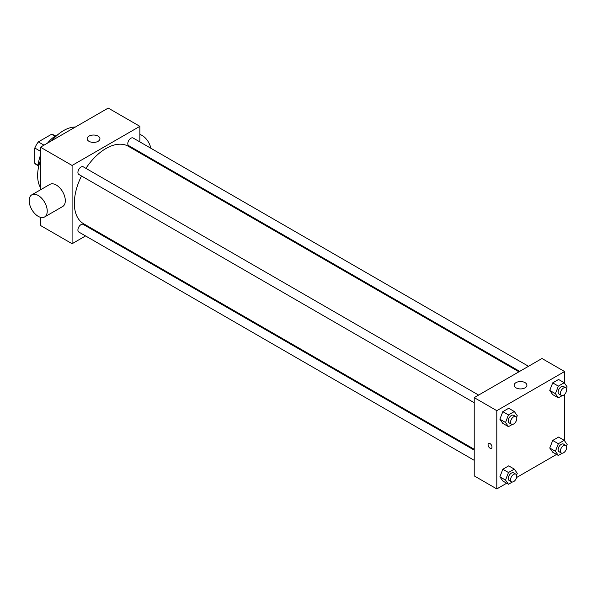<?xml version="1.0" encoding="UTF-8"?>
<svg xmlns="http://www.w3.org/2000/svg" width="597" height="597" viewBox="0 0 597 597"><rect width="100%" height="100%" fill="white"/><g stroke="black" fill="none" stroke-linecap="round" stroke-linejoin="round"><path stroke-width="0.9" d="M43.999 145.161L38.35 141.899L51.603 134.243A17.164 9.91 120 0 1 53.558 134.944L55.387 135.997M38.238 165.317L34.813 163.332A17.164 9.91 120 0 0 36.395 164.675L38.223 165.727M34.813 163.332L34.813 148.026A17.164 9.91 120 0 1 38.35 141.899M40.454 151.287L34.813 148.026M55.036 136.228L51.603 134.243M38.275 168.593A25.559 14.753 -60 0 1 40.454 155.354M47.521 143.123A25.559 14.753 -60 0 1 57.894 134.609M40.454 187.54A36.738 21.216 -60 0 1 40.454 160.339M51.835 140.631A36.738 21.216 -60 0 1 75.394 127.027M85.572 235.934L72.088 243.718L40.454 225.457L40.454 217.301M40.454 189.831L40.454 147.198L108.229 108.072L139.862 126.333L139.862 141.899M95.132 230.412L94.386 230.845M474.212 402.721L78.826 174.443A4.41 2.545 -60 0 1 78.826 169.354A4.41 2.545 -60 0 1 83.237 166.809L478.622 395.08M474.212 460.317L78.826 232.046A4.41 2.545 -60 0 1 78.826 226.95A4.41 2.545 -60 0 1 83.237 224.405L474.212 450.138M139.862 152.086L139.862 152.944M72.088 243.718L72.088 165.459L139.862 126.333M519.688 371.371L128.706 145.646A4.41 2.545 -60 0 1 128.706 140.556A4.41 2.545 -60 0 1 133.116 138.011L528.502 366.282M474.212 449.272L83.61 223.763A44.73 25.828 -60 0 1 81.513 175.996M85.923 168.361A44.73 25.828 -60 0 1 128.34 146.287L518.942 371.804M31.813 194.823L49.879 184.391A12.783 7.38 60 0 1 62.663 191.771A12.783 7.38 60 0 1 62.663 206.525L44.588 216.965A12.783 7.38 -120 0 0 44.588 202.204A12.783 7.38 -120 0 0 31.813 194.823A12.783 7.38 -120 0 0 29.85 205.07A12.783 7.38 -120 0 0 38.201 216.33A12.783 7.38 -120 0 0 44.588 216.965M72.088 165.459L40.454 147.198M98.065 136.116A6.388 3.686 180 0 1 99.938 138.72A6.388 3.686 180 0 1 93.55 142.414A6.388 3.686 180 0 1 87.155 138.72A6.388 3.686 180 0 1 91.102 135.318A6.388 3.686 180 0 1 98.065 136.116M139.862 134.489A12.783 7.38 60 0 1 142.116 135.459A12.783 7.38 60 0 1 150.847 148.243M506.681 483.227L496.801 488.928L474.212 475.884L474.212 397.624L541.986 358.498L564.575 371.543L564.575 383.252M556.561 454.429L516.599 477.503M552.695 394.602L549.762 390.423L552.695 382.864L558.568 379.476L552.695 382.864L549.762 390.423L552.695 394.602L558.344 397.863L555.411 393.684L558.344 386.125L564.217 382.729L567.15 386.908L566.463 388.669M502.816 480.995L499.883 476.824L502.816 469.257L508.689 465.869L502.816 469.257L499.883 476.824L502.816 480.995L508.465 484.257L505.532 480.085L508.465 472.518L514.33 469.13L517.271 473.309L516.584 475.07M564.575 394.393L564.575 440.847M496.801 488.928L496.801 410.669L564.575 371.543M552.695 452.198L549.762 448.026L552.695 440.459L558.568 437.071L552.695 440.459L549.762 448.026L552.695 452.198L558.344 455.459L555.411 451.287L558.344 443.72L564.217 440.332L567.15 444.504L566.463 446.272M502.816 423.4L499.883 419.221L502.816 411.661L508.689 408.273L502.816 411.661L499.883 419.221L502.816 423.4L508.465 426.661L505.532 422.482L508.465 414.922L514.33 411.534L517.271 415.706L516.584 417.467M496.801 410.669L474.212 397.624M516.009 387.841A6.388 3.686 180 0 1 514.136 385.237A6.388 3.686 180 0 1 520.524 381.55A6.388 3.686 180 0 1 526.912 385.237A6.388 3.686 180 0 1 522.972 388.647A6.388 3.686 180 0 1 516.009 387.841M492.003 447.026A2.798 1.612 60 0 1 491.428 448.31A2.798 1.612 60 0 1 488.63 446.69A2.798 1.612 60 0 1 488.63 443.467A2.798 1.612 60 0 1 490.786 444.213A2.798 1.612 60 0 1 492.003 447.026M491.428 448.31A2.798 1.612 60 0 1 488.63 446.69A2.798 1.612 60 0 1 488.63 443.467M512.338 424.422L508.465 426.661M515.86 416.579L513.607 415.281A4.41 2.545 120 0 0 510.204 416.46A4.41 2.545 120 0 0 508.278 420.892A4.41 2.545 120 0 0 509.196 422.915L511.45 424.221A4.41 2.545 120 0 0 515.86 421.676A4.41 2.545 120 0 0 515.86 416.579A4.41 2.545 120 0 0 512.465 417.766A4.41 2.545 120 0 0 510.539 422.198A4.41 2.545 120 0 0 511.45 424.221M505.532 422.482L499.883 419.221M508.465 414.922L502.816 411.661M514.33 411.534L508.689 408.273M562.217 395.624L558.344 397.863M565.747 387.781L563.486 386.475A4.41 2.545 120 0 0 560.09 387.662A4.41 2.545 120 0 0 558.165 392.095A4.41 2.545 120 0 0 559.076 394.117L561.337 395.415A4.41 2.545 120 0 0 565.747 392.871A4.41 2.545 120 0 0 565.747 387.781A4.41 2.545 120 0 0 562.344 388.96A4.41 2.545 120 0 0 560.419 393.401A4.41 2.545 120 0 0 561.337 395.415M555.411 393.684L549.762 390.423M558.344 386.125L552.695 382.864M564.217 382.729L558.568 379.476M512.338 482.025L508.465 484.257M515.86 474.182L513.607 472.876A4.41 2.545 120 0 0 510.204 474.055A4.41 2.545 120 0 0 508.278 478.495A4.41 2.545 120 0 0 509.196 480.51L511.45 481.816A4.41 2.545 120 0 0 515.86 479.272A4.41 2.545 120 0 0 515.86 474.182A4.41 2.545 120 0 0 512.465 475.361A4.41 2.545 120 0 0 510.539 479.801A4.41 2.545 120 0 0 511.45 481.816M505.532 480.085L499.883 476.824M508.465 472.518L502.816 469.257M514.33 469.13L508.689 465.869M562.217 453.22L558.344 455.459M565.747 445.384L563.486 444.078A4.41 2.545 120 0 0 560.09 445.258A4.41 2.545 120 0 0 558.165 449.698A4.41 2.545 120 0 0 559.076 451.713L561.337 453.019A4.41 2.545 120 0 0 565.747 450.474A4.41 2.545 120 0 0 565.747 445.384A4.41 2.545 120 0 0 562.344 446.563A4.41 2.545 120 0 0 560.419 450.996A4.41 2.545 120 0 0 561.337 453.019M555.411 451.287L549.762 448.026M558.344 443.72L552.695 440.459M564.217 440.332L558.568 437.071M148.414 157.018L147.668 157.451"/></g></svg>
